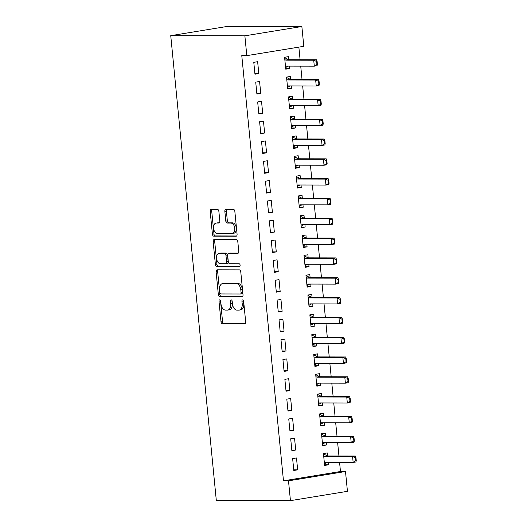 <?xml version="1.0" encoding="UTF-8"?>
<svg xmlns="http://www.w3.org/2000/svg" width="527" height="527" viewBox="0 0 527 527"><rect width="100%" height="100%" fill="white"/><g stroke="black" fill="none" stroke-linecap="round" stroke-linejoin="round"><path stroke-width="0.79" d="M219.719 299.837A1.37 0.856 -99.3 0 0 219.627 299.843A1.37 0.856 -99.3 0 0 218.988 301.194L221.011 321.859A1.963 1.225 -99.3 0 0 222.434 323.802L244.633 323.848A1.963 1.225 -99.3 0 0 244.759 323.841A1.963 1.225 -99.3 0 0 245.674 321.905L243.652 301.246A1.37 0.856 -99.3 0 0 242.657 299.883A1.37 0.856 -99.3 0 0 242.565 299.889A1.37 0.856 -99.3 0 0 241.926 301.24L242.189 303.914A6.271 3.913 -99.3 0 1 239.251 310.1A6.271 3.913 -99.3 0 1 238.85 310.126L236.998 310.126A6.271 3.913 -99.3 0 1 232.447 303.895L232.183 301.22A1.37 0.856 -99.3 0 0 231.188 299.856A1.37 0.856 -99.3 0 0 231.096 299.863A1.37 0.856 -99.3 0 0 230.457 301.213L230.721 303.888A6.271 3.913 -99.3 0 1 227.783 310.074A6.271 3.913 -99.3 0 1 227.381 310.107L225.53 310.1A6.271 3.913 -99.3 0 1 220.978 303.868L220.714 301.194A1.37 0.856 -99.3 0 0 219.719 299.837M220.53 300.515A1.37 0.856 -99.3 0 0 220.53 300.943L222.552 321.608A1.963 1.225 -99.3 0 0 223.975 323.552L245.22 323.598M243.467 300.561A1.37 0.856 -99.3 0 0 243.467 300.989L243.724 303.664L242.189 303.914M231.999 300.535A1.37 0.856 -99.3 0 0 231.999 300.963L232.255 303.638L230.721 303.888M218.863 211.314A1.963 1.225 -99.3 0 0 217.44 209.364L211.215 209.351A1.963 1.225 -99.3 0 0 211.09 209.364A1.963 1.225 -99.3 0 0 210.174 211.294L212.421 234.245A1.963 1.225 -99.3 0 0 213.843 236.188L236.043 236.234A1.963 1.225 -99.3 0 0 236.168 236.228A1.963 1.225 -99.3 0 0 237.084 234.291L234.838 211.34A1.963 1.225 -99.3 0 0 233.415 209.397L225.892 209.384A1.963 1.225 -99.3 0 0 225.767 209.39A1.963 1.225 -99.3 0 0 224.845 211.32L225.813 221.142A1.963 1.225 -99.3 0 0 227.236 223.092L230.964 223.099A5.244 3.274 -99.3 0 1 234.746 228.039A5.244 3.274 -99.3 0 1 232.321 233.474A5.244 3.274 -99.3 0 1 231.985 233.507L217.368 233.474A5.244 3.274 -99.3 0 1 213.593 228.534A5.244 3.274 -99.3 0 1 216.017 223.099A5.244 3.274 -99.3 0 1 216.353 223.073L218.784 223.073A1.963 1.225 -99.3 0 0 218.909 223.066A1.963 1.225 -99.3 0 0 219.831 221.129L218.863 211.314M241.781 55.625L283.473 480.828L288.5 480.835L345.495 471.513L347.438 491.329L290.443 500.65L216.314 500.498L170.741 35.671L244.864 35.823L246.807 55.638L241.781 55.625M290.443 500.65L288.5 480.835M217.144 269.837A1.963 1.225 -99.3 0 0 217.019 269.844A1.963 1.225 -99.3 0 0 216.103 271.78L218.349 294.725A1.963 1.225 -99.3 0 0 219.779 296.675L241.972 296.721A1.963 1.225 -99.3 0 0 242.097 296.708A1.963 1.225 -99.3 0 0 243.019 294.777L240.767 271.827A1.963 1.225 -99.3 0 0 239.344 269.883L217.144 269.837M215.385 264.482L213.139 241.537A1.963 1.225 -99.3 0 1 214.054 239.601A1.963 1.225 -99.3 0 1 214.179 239.594L236.379 239.64A1.963 1.225 -99.3 0 1 237.802 241.583L238.764 251.405A1.963 1.225 -99.3 0 1 237.848 253.342A1.963 1.225 -99.3 0 1 237.723 253.349L228.718 253.329A1.963 1.225 -99.3 0 0 228.593 253.342A1.963 1.225 -99.3 0 0 227.677 255.272L228.316 261.787A1.963 1.225 -99.3 0 0 229.739 263.737L239.113 263.757A1.37 0.856 -99.3 0 1 240.101 265.048A1.37 0.856 -99.3 0 1 239.469 266.471A1.37 0.856 -99.3 0 1 239.377 266.478L216.814 266.431A1.963 1.225 -99.3 0 1 215.385 264.482L216.926 264.231L214.68 241.28L213.139 241.537M246.807 55.638L303.802 46.317L301.859 26.502L227.736 26.35L170.741 35.671M256.893 94.023L260.746 93.391L259.58 81.501L255.727 82.133L256.893 94.023M290.687 79.518L290.39 76.461L286.536 77.094L287.702 88.984L291.556 88.352L291.319 85.927M260.779 133.647L264.633 133.021L263.467 121.131L259.613 121.763L260.779 133.647M294.573 119.148L294.277 116.092L290.423 116.724L291.589 128.608L295.443 127.982L295.199 125.558M264.666 173.278L268.513 172.645L267.347 160.755L263.5 161.387L264.666 173.278M298.46 158.772L298.157 155.715L294.31 156.348L295.476 168.238L299.323 167.606L299.086 165.182M268.553 212.901L272.4 212.276L271.234 200.385L267.387 201.018L268.553 212.901M302.346 198.402L302.043 195.346L298.196 195.978L299.362 207.862L303.209 207.236L302.972 204.812M272.433 252.532L276.286 251.899L275.12 240.009L271.273 240.641L272.433 252.532M306.233 238.026L305.93 234.976L302.076 235.602L303.242 247.492L307.096 246.86L306.859 244.436M276.319 292.156L280.173 291.53L279.007 279.639L275.153 280.272L276.319 292.156M310.113 277.657L309.817 274.6L305.963 275.232L307.129 287.116L310.983 286.49L310.746 284.066M280.206 331.786L284.06 331.154L282.894 319.263L279.04 319.896L280.206 331.786M314 317.28L313.703 314.23L309.85 314.856L311.016 326.747L314.869 326.114L314.632 323.69M284.093 371.41L287.946 370.784L286.78 358.894L282.927 359.526L284.093 371.41M317.886 356.911L317.59 353.854L313.736 354.487L314.902 366.37L318.756 365.745L318.512 363.32M287.979 411.04L291.826 410.408L290.66 398.524L286.813 399.15L287.979 411.04M321.773 396.535L321.47 393.485L317.623 394.11L318.789 406.001L322.636 405.368L322.399 402.944M291.866 450.664L295.713 450.038L294.547 438.148L290.7 438.78L291.866 450.664M325.66 436.165L325.357 433.108L321.51 433.741L322.676 445.625L326.523 444.999L326.285 442.575M283.473 480.828L340.468 471.507L339.579 462.41M338.953 456.007L337.636 442.594M337.01 436.191L335.692 422.786M335.067 416.383L333.749 402.971M333.123 396.567L331.806 383.155M331.18 376.752L329.862 363.34M329.237 356.937L327.919 343.532M327.293 337.128L325.982 323.716M325.35 317.313L324.039 303.901M323.407 297.498L322.096 284.086M321.463 277.683L320.152 264.277M319.527 257.868L318.209 244.462M317.583 238.059L316.266 224.647M315.64 218.244L314.323 204.832M313.697 198.429L312.379 185.017M311.753 178.613L310.436 165.208M309.81 158.805L308.493 145.393M307.867 138.99L306.549 125.578M305.923 119.174L304.613 105.762M303.98 99.359L302.669 85.954M302.037 79.551L300.726 66.138M300.094 59.735L298.862 47.12M327.603 455.98L327.3 452.924L323.453 453.549L324.612 465.44L328.466 464.807L328.229 462.39M293.809 470.479L297.656 469.847L296.49 457.963L292.643 458.589L293.809 470.479M323.716 416.35L323.413 413.293L319.566 413.926L320.732 425.816L324.579 425.184L324.342 422.759M289.922 430.855L293.77 430.223L292.604 418.333L288.756 418.965L289.922 430.855M319.83 376.719L319.527 373.669L315.68 374.295L316.846 386.186L320.693 385.553L320.456 383.136M286.036 391.225L289.883 390.593L288.724 378.709L284.87 379.335L286.036 391.225M315.943 337.096L315.647 334.039L311.793 334.671L312.959 346.562L316.813 345.929L316.575 343.505M282.149 351.601L286.003 350.969L284.837 339.078L280.983 339.711L282.149 351.601M312.056 297.465L311.76 294.415L307.906 295.041L309.072 306.931L312.926 306.299L312.689 303.881M278.263 311.971L282.116 311.338L280.95 299.455L277.097 300.08L278.263 311.971M308.17 257.841L307.873 254.785L304.02 255.417L305.186 267.308L309.039 266.675L308.802 264.251M274.376 272.34L278.23 271.715L277.064 259.824L273.21 260.457L274.376 272.34M304.29 218.211L303.987 215.161L300.14 215.787L301.306 227.677L305.153 227.045L304.916 224.627M270.496 232.717L274.343 232.084L273.177 220.2L269.33 220.826L270.496 232.717M300.403 178.587L300.1 175.531L296.253 176.163L297.419 188.047L301.266 187.421L301.029 184.997M266.609 193.086L270.456 192.46L269.29 180.57L265.443 181.202L266.609 193.086M296.517 138.957L296.22 135.907L292.366 136.533L293.532 148.423L297.38 147.791L297.142 145.366M262.723 153.462L266.576 152.83L265.41 140.946L261.557 141.572L262.723 153.462M292.63 99.333L292.333 96.276L288.48 96.909L289.646 108.793L293.499 108.167L293.262 105.743M258.836 113.832L262.69 113.206L261.524 101.316L257.67 101.948L258.836 113.832M288.743 59.703L288.447 56.652L284.593 57.278L285.759 69.169L289.613 68.536L289.376 66.112M254.949 74.208L258.803 73.576L257.637 61.692L253.783 62.318L254.949 74.208M301.859 26.502L244.864 35.823M340.468 471.507L345.495 471.513M328.466 464.807L324.553 464.801M297.656 469.847L293.743 469.84M326.523 444.999L322.61 444.992M295.713 450.038L291.8 450.025M324.579 425.184L320.666 425.177M293.77 430.223L289.857 430.216M322.636 405.368L318.723 405.362M291.826 410.408L287.913 410.401M320.693 385.553L316.78 385.547M289.883 390.593L285.97 390.586M318.756 365.745L314.836 365.731M287.946 370.784L284.027 370.771M316.813 345.929L312.893 345.923M286.003 350.969L282.09 350.962M314.869 326.114L310.956 326.108M284.06 331.154L280.147 331.147M312.926 306.299L309.013 306.292M282.116 311.338L278.203 311.332M310.983 286.49L307.07 286.477M280.173 291.53L276.26 291.517M309.039 266.675L305.126 266.669M278.23 271.715L274.317 271.708M307.096 246.86L303.183 246.853M276.286 251.899L272.373 251.893M305.153 227.045L301.24 227.038M274.343 232.084L270.43 232.078M303.209 207.236L299.296 207.223M272.4 212.276L268.487 212.262M301.266 187.421L297.353 187.414M270.456 192.46L266.543 192.454M299.323 167.606L295.41 167.599M268.513 172.645L264.6 172.639M297.38 147.791L293.467 147.784M266.576 152.83L262.657 152.823M295.443 127.982L291.523 127.969M264.633 133.021L260.713 133.008M293.499 108.167L289.587 108.16M262.69 113.206L258.777 113.2M291.556 88.352L287.643 88.345M260.746 93.391L256.833 93.384M289.613 68.536L285.7 68.53M258.803 73.576L254.89 73.569M227.783 310.074L229.324 309.823A6.271 3.913 -99.3 0 0 232.255 303.638M239.251 310.1L240.793 309.843A6.271 3.913 -99.3 0 0 243.724 303.664M218.099 269.837A1.963 1.225 -99.3 0 0 217.644 271.524L219.891 294.474A1.963 1.225 -99.3 0 0 221.314 296.424L242.558 296.464M219.871 292.59A1.37 0.856 -99.3 0 0 220.866 293.954L240.352 293.994A1.37 0.856 -99.3 0 0 240.437 293.987A1.37 0.856 -99.3 0 0 241.083 292.637L240.806 289.817A6.271 3.913 -99.3 0 0 236.248 283.585L222.928 283.552A6.271 3.913 -99.3 0 0 222.526 283.585A6.271 3.913 -99.3 0 0 219.594 289.771L219.871 292.59M240.523 293.967L241.893 293.743A1.37 0.856 -99.3 0 0 241.979 293.737A1.37 0.856 -99.3 0 0 242.624 292.38L241.083 292.637M222.526 283.585L224.067 283.335A6.271 3.913 -99.3 0 1 224.469 283.302L237.789 283.328A6.271 3.913 -99.3 0 1 242.348 289.56L242.624 292.38M215.135 239.594A1.963 1.225 -99.3 0 0 214.68 241.28M238.309 253.098L230.259 253.079A1.963 1.225 -99.3 0 0 230.134 253.092A1.963 1.225 -99.3 0 0 230.009 253.118M239.857 266.221L216.814 266.431M219.377 253.309A5.244 3.274 -99.3 0 0 219.041 253.342A5.244 3.274 -99.3 0 0 216.617 258.777A5.244 3.274 -99.3 0 0 220.398 263.717L225.549 263.731A1.963 1.225 -99.3 0 0 225.675 263.717A1.963 1.225 -99.3 0 0 226.59 261.787L225.951 255.272A1.963 1.225 -99.3 0 0 224.528 253.322L219.377 253.309L220.918 253.059A5.244 3.274 -99.3 0 0 220.582 253.085L219.041 253.342M227.084 263.474A1.963 1.225 -99.3 0 0 227.216 263.467A1.963 1.225 -99.3 0 0 228.132 261.53L226.59 261.787M220.918 253.059L226.07 253.072A1.963 1.225 -99.3 0 1 227.493 255.015L228.132 261.53M216.926 264.231A1.963 1.225 -99.3 0 0 218.349 266.181M216.017 223.099L217.552 222.842A5.244 3.274 -99.3 0 1 217.888 222.816L219.37 222.822M232.321 233.474L233.863 233.224A5.244 3.274 -99.3 0 0 236.28 227.789A5.244 3.274 -99.3 0 0 232.506 222.849L230.964 223.099M226.847 209.384A1.963 1.225 -99.3 0 0 226.386 211.07L227.348 220.892A1.963 1.225 -99.3 0 0 228.777 222.842L232.506 222.849M212.17 209.351A1.963 1.225 -99.3 0 0 211.709 211.044L213.962 233.988A1.963 1.225 -99.3 0 0 215.385 235.938L236.63 235.984M324.863 463.688L324.461 463.879M323.486 453.905L323.907 453.905L323.492 453.971M356.259 460.69L355.969 457.719L355.508 457.792L355.797 460.769L356.259 460.69L355.929 461.981L353.156 462.436L352.576 456.494L355.35 456.039L327.708 455.987A1.996 1.245 80.7 0 1 327.32 455.888L323.927 454.149M355.508 457.792L352.576 456.494L324.935 456.435A1.996 1.245 80.7 0 1 324.546 456.342L323.683 455.927M324.362 462.884L325.146 462.475A1.996 1.245 80.7 0 1 325.39 462.39A1.996 1.245 80.7 0 1 325.515 462.383L353.156 462.436L355.797 460.769M325.245 463.424L327.221 462.383M355.969 457.719L355.35 456.039M322.919 443.879L322.517 444.07M321.542 434.09L321.964 434.09L321.549 434.162M354.322 440.875L354.025 437.904L353.564 437.983L353.854 440.954L354.322 440.875L353.986 442.173L351.213 442.627L350.633 436.679L353.406 436.224L325.765 436.172A1.996 1.245 80.7 0 1 325.376 436.079L321.984 434.334M353.564 437.983L350.633 436.679L322.992 436.626A1.996 1.245 80.7 0 1 322.603 436.527L321.74 436.119M322.425 443.069L323.203 442.66A1.996 1.245 80.7 0 1 323.446 442.581A1.996 1.245 80.7 0 1 323.571 442.568L351.213 442.627L353.854 440.954M323.301 443.609L325.278 442.575M354.025 437.904L353.406 436.224M320.976 424.064L320.574 424.255M319.599 414.281L320.021 414.281L319.606 414.347M352.379 421.066L352.082 418.089L351.621 418.168L351.911 421.139L352.379 421.066L352.043 422.358L349.269 422.812L348.69 416.864L351.463 416.416L323.822 416.356A1.996 1.245 80.7 0 1 323.433 416.264L320.041 414.518M351.621 418.168L348.69 416.864L321.048 416.811A1.996 1.245 80.7 0 1 320.66 416.719L319.797 416.304M320.482 423.253L321.259 422.845A1.996 1.245 80.7 0 1 321.503 422.766A1.996 1.245 80.7 0 1 321.628 422.753L349.269 422.812L351.911 421.139M321.358 423.8L323.341 422.759M352.082 418.089L351.463 416.416M319.039 404.249L318.637 404.44M317.656 394.466L318.077 394.466L317.662 394.532M350.435 401.251L350.139 398.28L349.678 398.353L349.974 401.324L350.435 401.251L350.099 402.542L347.326 402.997L346.746 397.055L349.52 396.6L321.878 396.541A1.996 1.245 80.7 0 1 321.49 396.449L318.104 394.71M349.678 398.353L346.746 397.055L319.105 396.996A1.996 1.245 80.7 0 1 318.716 396.903L317.853 396.488M318.539 403.445L319.316 403.036A1.996 1.245 80.7 0 1 319.56 402.951A1.996 1.245 80.7 0 1 319.691 402.938L347.326 402.997L349.974 401.324M319.415 403.985L321.398 402.944M350.139 398.28L349.52 396.6M317.096 384.433L316.694 384.624M315.713 374.651L316.134 374.651L315.719 374.717M348.492 381.436L348.202 378.465L347.734 378.538L348.031 381.508L348.492 381.436L348.156 382.727L345.383 383.182L344.803 377.24L347.576 376.785L319.935 376.733A1.996 1.245 80.7 0 1 319.546 376.634L316.16 374.895M347.734 378.538L344.803 377.24L317.162 377.18A1.996 1.245 80.7 0 1 316.773 377.088L315.91 376.673M316.595 383.63L317.373 383.221A1.996 1.245 80.7 0 1 317.616 383.136A1.996 1.245 80.7 0 1 317.748 383.129L345.383 383.182L348.031 381.508M317.471 384.17L319.454 383.129M348.202 378.465L347.576 376.785M315.153 364.625L314.751 364.816M313.769 354.836L314.191 354.836L313.776 354.908M346.549 361.621L346.259 358.65L345.798 358.729L346.087 361.7L346.549 361.621L346.213 362.919L343.446 363.366L342.86 357.425L345.633 356.97L317.992 356.917A1.996 1.245 80.7 0 1 317.603 356.825L314.217 355.079M345.798 358.729L342.86 357.425L315.218 357.372A1.996 1.245 80.7 0 1 314.83 357.273L313.967 356.865M314.652 363.814L315.429 363.406A1.996 1.245 80.7 0 1 315.673 363.327A1.996 1.245 80.7 0 1 315.805 363.314L343.446 363.366L346.087 361.7M315.535 364.355L317.511 363.32M346.259 358.65L345.633 356.97M313.209 344.81L312.807 345.001M311.826 335.02L312.248 335.027L311.832 335.093M344.605 341.806L344.315 338.835L343.854 338.914L344.144 341.885L344.605 341.806L344.276 343.103L341.503 343.558L340.916 337.609L343.69 337.161L316.048 337.102A1.996 1.245 80.7 0 1 315.66 337.01L312.274 335.264M343.854 338.914L340.916 337.609L313.275 337.557A1.996 1.245 80.7 0 1 312.886 337.464L312.024 337.049M312.709 343.999L313.486 343.591A1.996 1.245 80.7 0 1 313.73 343.512A1.996 1.245 80.7 0 1 313.861 343.499L341.503 343.558L344.144 341.885M313.591 344.539L315.568 343.505M344.315 338.835L343.69 337.161M311.266 324.994L310.864 325.185M309.883 315.212L310.304 315.212L309.889 315.278M342.662 321.997L342.372 319.026L341.911 319.098L342.201 322.069L342.662 321.997L342.333 323.288L339.559 323.743L338.973 317.801L341.746 317.346L314.105 317.287A1.996 1.245 80.7 0 1 313.717 317.195L310.331 315.456M341.911 319.098L338.973 317.801L311.332 317.741A1.996 1.245 80.7 0 1 310.943 317.649L310.087 317.234M310.765 324.191L311.543 323.776A1.996 1.245 80.7 0 1 311.786 323.697A1.996 1.245 80.7 0 1 311.918 323.683L339.559 323.743L342.201 322.069M311.648 324.731L313.624 323.69M342.372 319.026L341.746 317.346M309.323 305.179L308.921 305.37M307.939 295.397L308.361 295.397L307.946 295.463M340.719 302.182L340.429 299.211L339.968 299.283L340.258 302.254L340.719 302.182L340.389 303.473L337.616 303.927L337.03 297.986L339.803 297.531L312.162 297.478A1.996 1.245 80.7 0 1 311.773 297.38L308.387 295.64M339.968 299.283L337.03 297.986L309.389 297.926A1.996 1.245 80.7 0 1 309 297.834L308.143 297.419M308.822 304.375L309.606 303.967A1.996 1.245 80.7 0 1 309.85 303.881A1.996 1.245 80.7 0 1 309.975 303.875L337.616 303.927L340.258 302.254M309.705 304.916L311.681 303.875M340.429 299.211L339.803 297.531M307.379 285.364L306.977 285.555M306.003 275.581L306.418 275.581L306.009 275.654M338.775 282.367L338.486 279.396L338.024 279.475L338.314 282.446L338.775 282.367L338.446 283.664L335.673 284.112L335.086 278.17L337.86 277.716L310.219 277.663A1.996 1.245 80.7 0 1 309.83 277.571L306.444 275.825M338.024 279.475L335.086 278.17L307.452 278.118A1.996 1.245 80.7 0 1 307.057 278.019L306.2 277.61M306.879 284.56L307.663 284.152A1.996 1.245 80.7 0 1 307.906 284.066A1.996 1.245 80.7 0 1 308.031 284.06L335.673 284.112L338.314 282.446M307.761 285.1L309.738 284.06M338.486 279.396L337.86 277.716M305.436 265.555L305.034 265.746M304.059 255.766L304.481 255.773L304.066 255.839M336.832 262.551L336.542 259.58L336.081 259.659L336.371 262.63L336.832 262.551L336.503 263.849L333.729 264.304L333.143 258.355L335.916 257.907L308.282 257.848A1.996 1.245 80.7 0 1 307.887 257.756L304.501 256.01M336.081 259.659L333.143 258.355L305.508 258.302A1.996 1.245 80.7 0 1 305.113 258.21L304.257 257.795M304.935 264.745L305.719 264.337A1.996 1.245 80.7 0 1 305.963 264.258A1.996 1.245 80.7 0 1 306.088 264.244L333.729 264.304L336.371 262.63M305.818 265.285L307.794 264.251M336.542 259.58L335.916 257.907M303.493 245.74L303.091 245.931M302.116 235.958L302.538 235.958L302.123 236.024M334.889 242.743L334.599 239.772L334.138 239.844L334.428 242.815L334.889 242.743L334.559 244.034L331.786 244.488L331.206 238.547L333.98 238.092L306.339 238.033A1.996 1.245 80.7 0 1 305.943 237.94L302.557 236.201M334.138 239.844L331.206 238.547L303.565 238.487A1.996 1.245 80.7 0 1 303.177 238.395L302.314 237.98M302.992 244.936L303.776 244.521A1.996 1.245 80.7 0 1 304.02 244.442A1.996 1.245 80.7 0 1 304.145 244.429L331.786 244.488L334.428 242.815M303.875 245.477L305.851 244.436M334.599 239.772L333.98 238.092M301.549 225.925L301.148 226.116M300.173 216.142L300.594 216.142L300.179 216.208M332.952 222.928L332.656 219.957L332.194 220.029L332.484 223L332.952 222.928L332.616 224.219L329.843 224.673L329.263 218.731L332.036 218.277L304.395 218.218A1.996 1.245 80.7 0 1 304.007 218.125L300.614 216.386M332.194 220.029L329.263 218.731L301.622 218.672A1.996 1.245 80.7 0 1 301.233 218.58L300.37 218.165M301.049 225.121L301.833 224.713A1.996 1.245 80.7 0 1 302.076 224.627A1.996 1.245 80.7 0 1 302.202 224.621L329.843 224.673L332.484 223M301.931 225.661L303.908 224.621M332.656 219.957L332.036 218.277M299.606 206.11L299.204 206.301M298.229 196.327L298.651 196.327L298.236 196.4M331.009 203.112L330.712 200.141L330.251 200.214L330.541 203.191L331.009 203.112L330.673 204.41L327.899 204.858L327.32 198.916L330.093 198.462L302.452 198.409A1.996 1.245 80.7 0 1 302.063 198.31L298.671 196.571M330.251 200.214L327.32 198.916L299.679 198.863A1.996 1.245 80.7 0 1 299.29 198.765L298.427 198.356M299.112 205.306L299.889 204.898A1.996 1.245 80.7 0 1 300.133 204.812A1.996 1.245 80.7 0 1 300.258 204.805L327.899 204.858L330.541 203.191M299.988 205.846L301.971 204.805M330.712 200.141L330.093 198.462M297.669 186.301L297.261 186.492M296.286 176.512L296.708 176.519L296.293 176.585M329.065 183.297L328.769 180.326L328.308 180.405L328.604 183.376L329.065 183.297L328.729 184.595L325.956 185.049L325.376 179.101L328.15 178.646L300.509 178.594A1.996 1.245 80.7 0 1 300.12 178.501L296.734 176.756M328.308 180.405L325.376 179.101L297.735 179.048A1.996 1.245 80.7 0 1 297.347 178.956L296.484 178.541M297.169 185.491L297.946 185.082A1.996 1.245 80.7 0 1 298.19 185.003A1.996 1.245 80.7 0 1 298.315 184.99L325.956 185.049L328.604 183.376M298.045 186.031L300.028 184.997M328.769 180.326L328.15 178.646M295.726 166.486L295.324 166.677M294.343 156.703L294.764 156.703L294.349 156.769M327.122 163.489L326.832 160.518L326.365 160.59L326.661 163.561L327.122 163.489L326.786 164.78L324.013 165.234L323.433 159.292L326.206 158.838L298.565 158.779A1.996 1.245 80.7 0 1 298.177 158.686L294.791 156.947M326.365 160.59L323.433 159.292L295.792 159.233A1.996 1.245 80.7 0 1 295.403 159.141L294.54 158.726M295.225 165.682L296.003 165.267A1.996 1.245 80.7 0 1 296.246 165.188A1.996 1.245 80.7 0 1 296.378 165.175L324.013 165.234L326.661 163.561M296.102 166.222L298.084 165.182M326.832 160.518L326.206 158.838M293.783 146.671L293.381 146.862M292.399 136.888L292.821 136.888L292.406 136.954M325.179 143.673L324.889 140.702L324.421 140.775L324.718 143.746L325.179 143.673L324.843 144.965L322.069 145.419L321.49 139.477L324.263 139.023L296.622 138.963A1.996 1.245 80.7 0 1 296.233 138.871L292.847 137.132M324.421 140.775L321.49 139.477L293.849 139.418A1.996 1.245 80.7 0 1 293.46 139.326L292.597 138.911M293.282 145.867L294.059 145.459A1.996 1.245 80.7 0 1 294.303 145.373A1.996 1.245 80.7 0 1 294.435 145.366L322.069 145.419L324.718 143.746M294.158 146.407L296.141 145.366M324.889 140.702L324.263 139.023M291.839 126.855L291.438 127.047M290.456 117.073L290.878 117.073L290.463 117.146M323.235 123.858L322.946 120.887L322.484 120.96L322.774 123.937L323.235 123.858L322.906 125.156L320.133 125.604L319.546 119.662L322.32 119.207L294.679 119.155A1.996 1.245 80.7 0 1 294.29 119.056L290.904 117.317M322.484 120.96L319.546 119.662L291.905 119.609A1.996 1.245 80.7 0 1 291.517 119.51L290.654 119.102M291.339 126.052L292.116 125.643A1.996 1.245 80.7 0 1 292.36 125.558A1.996 1.245 80.7 0 1 292.492 125.551L320.133 125.604L322.774 123.937M292.221 126.592L294.198 125.551M322.946 120.887L322.32 119.207M289.896 107.047L289.494 107.238M288.513 97.258L288.934 97.264L288.519 97.33M321.292 104.043L321.002 101.072L320.541 101.151L320.831 104.122L321.292 104.043L320.963 105.341L318.189 105.795L317.603 99.847L320.376 99.392L292.735 99.34A1.996 1.245 80.7 0 1 292.347 99.247L288.961 97.502M320.541 101.151L317.603 99.847L289.962 99.794A1.996 1.245 80.7 0 1 289.573 99.702L288.71 99.287M289.395 106.237L290.173 105.828A1.996 1.245 80.7 0 1 290.417 105.749A1.996 1.245 80.7 0 1 290.548 105.736L318.189 105.795L320.831 104.122M290.278 106.777L292.254 105.743M321.002 101.072L320.376 99.392M287.953 87.232L287.551 87.423M286.569 77.449L286.991 77.449L286.576 77.515M319.349 84.234L319.059 81.257L318.598 81.336L318.888 84.307L319.349 84.234L319.019 85.526L316.246 85.98L315.66 80.038L318.433 79.584L290.792 79.524A1.996 1.245 80.7 0 1 290.403 79.432L287.017 77.686M318.598 81.336L315.66 80.038L288.019 79.979A1.996 1.245 80.7 0 1 287.63 79.887L286.774 79.472M287.452 86.428L288.229 86.013A1.996 1.245 80.7 0 1 288.473 85.934A1.996 1.245 80.7 0 1 288.605 85.921L316.246 85.98L318.888 84.307M288.335 86.968L290.311 85.927M319.059 81.257L318.433 79.584M286.009 67.416L285.608 67.608M284.633 57.634L285.048 57.634L284.639 57.7M317.406 64.419L317.116 61.448L316.655 61.521L316.944 64.492L317.406 64.419L317.076 65.71L314.303 66.165L313.717 60.223L316.49 59.768L288.849 59.709A1.996 1.245 80.7 0 1 288.46 59.617L285.074 57.878M316.655 61.521L313.717 60.223L286.082 60.164A1.996 1.245 80.7 0 1 285.687 60.071L284.83 59.656M285.509 66.613L286.293 66.204A1.996 1.245 80.7 0 1 286.536 66.119A1.996 1.245 80.7 0 1 286.662 66.112L314.303 66.165L316.944 64.492M286.392 67.153L288.368 66.112M317.116 61.448L316.49 59.768M220.53 300.943L218.988 301.194M243.467 300.989L241.926 301.24M231.999 300.963L230.457 301.213M223.975 323.552L222.434 323.802M222.552 321.608L221.011 321.859M221.314 296.424L219.779 296.675M219.891 294.474L218.349 294.725M217.644 271.524L216.103 271.78M242.348 289.56L240.806 289.817M237.789 283.328L236.248 283.585M224.469 283.302L222.928 283.552M230.259 253.079L228.718 253.329M227.493 255.015L225.951 255.272M226.07 253.072L224.528 253.322M217.888 222.816L216.353 223.073M228.777 222.842L227.236 223.092M227.348 220.892L225.813 221.142M226.386 211.07L224.845 211.32M215.385 235.938L213.843 236.188M213.962 233.988L212.421 234.245M211.709 211.044L210.174 211.294M327.32 455.888L324.546 456.342M327.708 455.987L324.935 456.435M325.706 462.383L325.146 462.475M325.376 436.079L322.603 436.527M325.765 436.172L322.992 436.626M323.762 442.568L323.203 442.66M323.433 416.264L320.66 416.719M323.822 416.356L321.048 416.811M321.819 422.753L321.259 422.845M321.49 396.449L318.716 396.903M321.878 396.541L319.105 396.996M319.876 402.944L319.316 403.036M319.546 376.634L316.773 377.088M319.935 376.733L317.162 377.18M317.939 383.129L317.373 383.221M317.603 356.825L314.83 357.273M317.992 356.917L315.218 357.372M315.996 363.314L315.429 363.406M315.66 337.01L312.886 337.464M316.048 337.102L313.275 337.557M314.052 343.499L313.486 343.591M313.717 317.195L310.943 317.649M314.105 317.287L311.332 317.741M312.109 323.69L311.543 323.776M311.773 297.38L309 297.834M312.162 297.478L309.389 297.926M310.166 303.875L309.606 303.967M309.83 277.571L307.057 278.019M310.219 277.663L307.452 278.118M308.223 284.06L307.663 284.152M307.887 257.756L305.113 258.21M308.282 257.848L305.508 258.302M306.279 264.244L305.719 264.337M305.943 237.94L303.177 238.395M306.339 238.033L303.565 238.487M304.336 244.429L303.776 244.521M304.007 218.125L301.233 218.58M304.395 218.218L301.622 218.672M302.393 224.621L301.833 224.713M302.063 198.31L299.29 198.765M302.452 198.409L299.679 198.863M300.449 204.805L299.889 204.898M300.12 178.501L297.347 178.956M300.509 178.594L297.735 179.048M298.506 184.99L297.946 185.082M298.177 158.686L295.403 159.141M298.565 158.779L295.792 159.233M296.569 165.175L296.003 165.267M296.233 138.871L293.46 139.326M296.622 138.963L293.849 139.418M294.626 145.366L294.059 145.459M294.29 119.056L291.517 119.51M294.679 119.155L291.905 119.609M292.683 125.551L292.116 125.643M292.347 99.247L289.573 99.702M292.735 99.34L289.962 99.794M290.739 105.736L290.173 105.828M290.403 79.432L287.63 79.887M290.792 79.524L288.019 79.979M288.796 85.921L288.229 86.013M288.46 59.617L285.687 60.071M288.849 59.709L286.082 60.164M286.853 66.112L286.293 66.204M241.979 293.737L240.437 293.987M230.134 253.092L228.593 253.342M227.216 263.467L225.675 263.717"/></g></svg>
